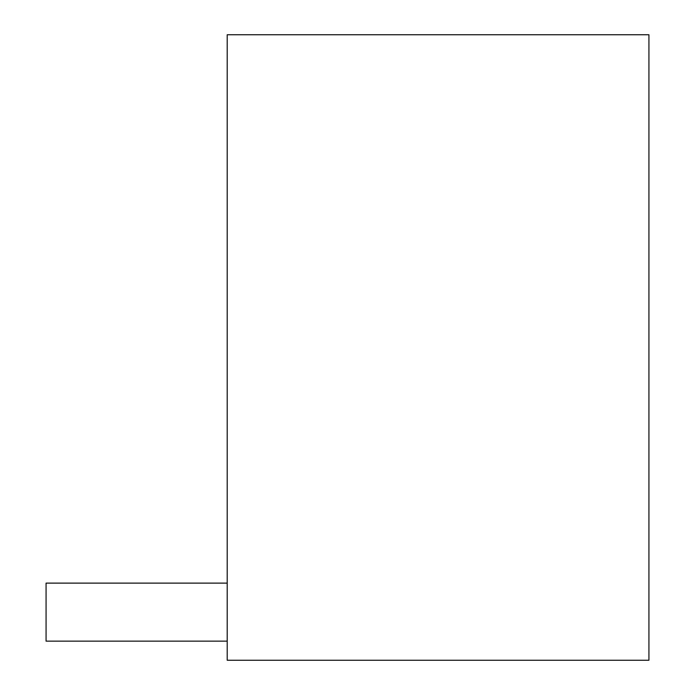 <?xml version="1.0" encoding="UTF-8"?>
<svg xmlns="http://www.w3.org/2000/svg" width="695" height="695" viewBox="0 0 695 695"><rect width="100%" height="100%" fill="white"/><g stroke="black" fill="none" stroke-linecap="round" stroke-linejoin="round"><path stroke-width="1.04" d="M648.93 660.25L227.213 660.25L227.213 34.75L648.93 34.75L648.93 660.25M227.213 641.146L46.07 641.146L46.07 583.122L227.213 583.122"/></g></svg>

